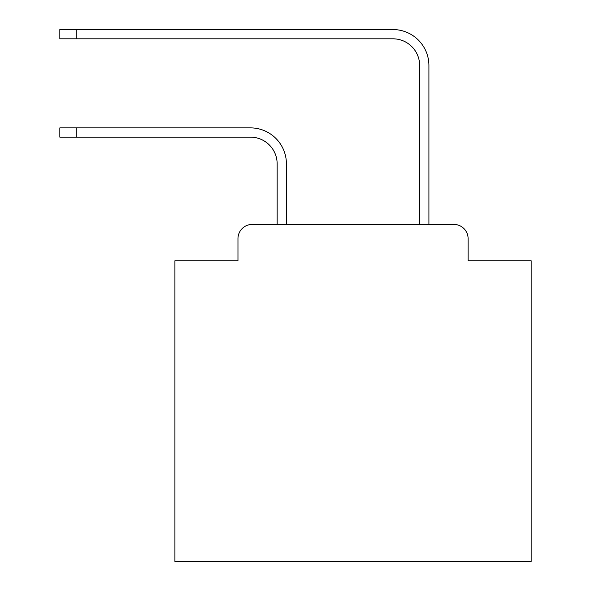 <?xml version="1.0" encoding="UTF-8"?>
<svg xmlns="http://www.w3.org/2000/svg" width="591" height="591" viewBox="0 0 591 591"><rect width="100%" height="100%" fill="white"/><g stroke="black" fill="none" stroke-linecap="round" stroke-linejoin="round"><path stroke-width="0.89" d="M237.966 238.675L237.966 260.764L237.966 238.675A14.25 14.25 0 0 1 252.217 224.425L277.149 224.425L277.149 163.862A26.721 26.721 0 0 0 250.436 137.142A26.721 26.721 -21 0 1 277.149 163.862A26.721 26.721 -21 0 0 250.436 137.142A26.721 26.721 -21 0 1 277.149 163.862A26.721 26.721 -21 0 0 250.436 137.142A26.721 26.721 -21 0 1 277.149 163.862A26.721 26.721 -21 0 0 250.436 137.142A26.721 26.721 -21 0 1 277.149 163.862A26.721 26.721 -21 0 0 250.436 137.142A26.721 26.721 -21 0 1 277.149 163.862A26.721 26.721 -21 0 0 250.436 137.142A26.721 26.721 -21 0 1 277.149 163.862A26.721 26.721 -21 0 0 250.436 137.142A26.721 26.721 -21 0 1 277.149 163.862A26.721 26.721 -21 0 0 250.436 137.142A26.721 26.721 -21 0 1 277.149 163.862A26.721 26.721 -21 0 0 250.436 137.142A26.721 26.721 -21 0 1 277.149 163.862A26.721 26.721 -21 0 0 250.436 137.142A26.721 26.721 -21 0 1 277.149 163.862A26.721 26.721 -21 0 0 250.436 137.142A26.721 26.721 -21 0 1 277.149 163.862A26.721 26.721 -21 0 0 250.436 137.142A26.721 26.721 -21 0 1 277.149 163.862A26.721 26.721 -21 0 0 250.436 137.142A26.721 26.721 -21 0 1 277.149 163.862A26.721 26.721 -21 0 0 250.436 137.142A26.721 26.721 -21 0 1 277.149 163.862A26.721 26.721 -21 0 0 250.436 137.142A26.721 26.721 -21 0 1 277.149 163.862A26.721 26.721 -21 0 0 250.436 137.142A26.721 26.721 -21 0 1 277.149 163.862A26.721 26.721 -21 0 0 250.436 137.142A26.721 26.721 -21 0 1 277.149 163.862A26.721 26.721 -21 0 0 250.436 137.142A26.721 26.721 -21 0 1 277.149 163.862A26.721 26.721 -21 0 0 250.436 137.142A26.721 26.721 -21 0 1 277.149 163.862A26.721 26.721 -21 0 0 250.436 137.142A26.721 26.721 -21 0 1 277.149 163.862A26.721 26.721 -21 0 0 250.436 137.142A26.721 26.721 -21 0 1 277.149 163.862M468.109 260.764L468.109 238.675L468.109 260.764L531.169 260.764L531.169 561.45L174.906 561.45L174.906 260.764L237.966 260.764M468.109 238.675A14.25 14.25 0 0 0 453.858 224.425L252.217 224.425M76.217 127.878L76.217 137.142L59.831 137.142L59.831 127.878L250.436 127.878A35.985 35.985 159 0 1 286.413 163.862L286.413 224.425L419.654 224.425L419.654 65.535A26.721 26.721 0 0 0 392.941 38.814A26.721 26.721 21 0 1 419.654 65.535A26.721 26.721 21 0 0 392.941 38.814A26.721 26.721 21 0 1 419.654 65.535A26.721 26.721 21 0 0 392.941 38.814A26.721 26.721 21 0 1 419.654 65.535A26.721 26.721 21 0 0 392.941 38.814A26.721 26.721 21 0 1 419.654 65.535A26.721 26.721 21 0 0 392.941 38.814A26.721 26.721 21 0 1 419.654 65.535A26.721 26.721 21 0 0 392.941 38.814A26.721 26.721 21 0 1 419.654 65.535A26.721 26.721 21 0 0 392.941 38.814A26.721 26.721 21 0 1 419.654 65.535A26.721 26.721 21 0 0 392.941 38.814A26.721 26.721 21 0 1 419.654 65.535A26.721 26.721 21 0 0 392.941 38.814A26.721 26.721 21 0 1 419.654 65.535A26.721 26.721 21 0 0 392.941 38.814A26.721 26.721 21 0 1 419.654 65.535A26.721 26.721 21 0 0 392.941 38.814A26.721 26.721 21 0 1 419.654 65.535A26.721 26.721 21 0 0 392.941 38.814A26.721 26.721 21 0 1 419.654 65.535A26.721 26.721 21 0 0 392.941 38.814A26.721 26.721 21 0 1 419.654 65.535A26.721 26.721 21 0 0 392.941 38.814A26.721 26.721 21 0 1 419.654 65.535A26.721 26.721 21 0 0 392.941 38.814A26.721 26.721 21 0 1 419.654 65.535A26.721 26.721 21 0 0 392.941 38.814A26.721 26.721 21 0 1 419.654 65.535A26.721 26.721 21 0 0 392.941 38.814A26.721 26.721 21 0 1 419.654 65.535A26.721 26.721 21 0 0 392.941 38.814A26.721 26.721 21 0 1 419.654 65.535A26.721 26.721 21 0 0 392.941 38.814A26.721 26.721 21 0 1 419.654 65.535A26.721 26.721 21 0 0 392.941 38.814A26.721 26.721 21 0 1 419.654 65.535A26.721 26.721 21 0 0 392.941 38.814A26.721 26.721 21 0 1 419.654 65.535M76.217 29.55L76.217 38.814L59.831 38.814L59.831 29.55L392.941 29.55A35.985 35.985 -159 0 1 428.918 65.535L428.918 224.425L428.918 65.535L428.918 224.425L428.918 65.535L428.918 224.425L428.918 65.535L428.918 224.425L428.918 65.535L428.918 224.425L428.918 65.535L428.918 224.425L428.918 65.535L428.918 224.425L428.918 65.535L428.918 224.425L428.918 65.535L428.918 224.425L428.918 65.535L428.918 224.425L428.918 65.535L428.918 224.425L428.918 65.535L428.918 224.425L428.918 65.535L428.918 224.425L428.918 65.535L428.918 224.425L428.918 65.535L428.918 224.425L428.918 65.535L428.918 224.425L428.918 65.535L428.918 224.425L428.918 65.535L428.918 224.425L428.918 65.535L428.918 224.425L428.918 65.535L428.918 224.425L428.918 65.535L428.918 224.425L453.858 224.425M76.217 137.142L250.436 137.142M76.217 38.814L392.941 38.814"/></g></svg>
